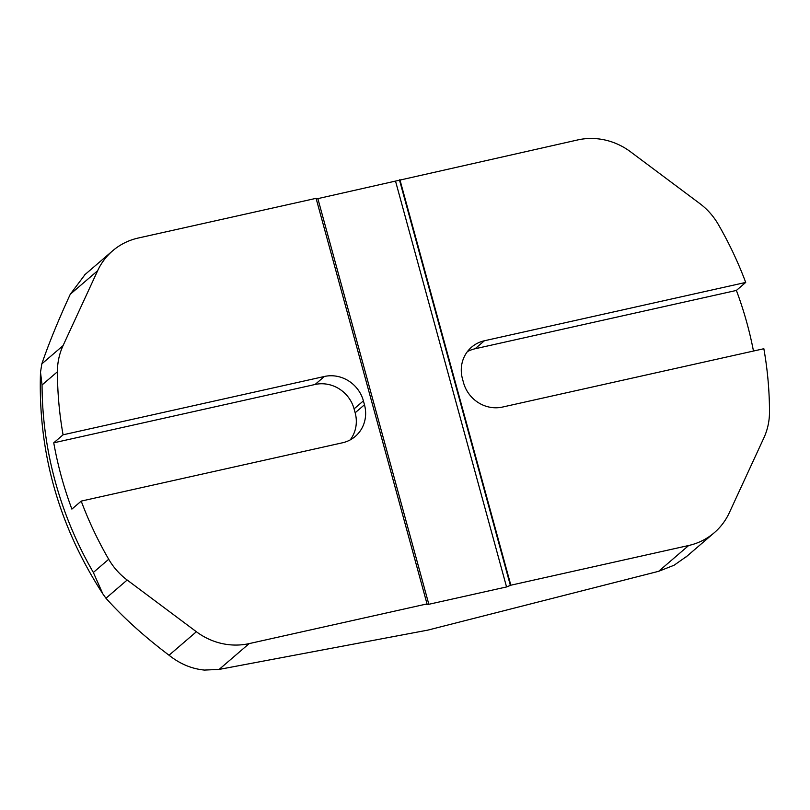 <?xml version="1.0" encoding="UTF-8"?>
<svg xmlns="http://www.w3.org/2000/svg" width="810" height="810" viewBox="0 0 810 810"><rect width="100%" height="100%" fill="white"/><g stroke="black" fill="none" stroke-linecap="round" stroke-linejoin="round"><path stroke-width="1.21" d="M97.625 270.753L63.048 345.647A65.428 61.671 49.3 0 0 57.419 371.77A368.034 346.923 49.3 0 0 63.069 434.808L53.754 442.817A368.034 346.923 49.3 0 0 71.888 509.115L81.213 501.106A368.034 346.923 49.3 0 0 108.712 559.264A65.428 61.671 49.3 0 0 127.17 580.021L196.385 631.739A65.428 61.671 49.3 0 0 249.166 643.606L427.032 603.906L316.082 198.339L138.216 238.039A65.428 61.671 49.3 0 0 112.651 250.806A65.428 61.671 49.3 0 0 97.625 270.753L70.278 294.243L85.151 274.428M53.754 442.817L315.07 384.487L324.395 376.478L63.069 434.808M324.395 376.478A32.714 30.841 -130.7 0 1 363.406 400.869L354.081 408.878L355.155 412.776L364.47 404.777L363.406 400.869M364.47 404.777A32.714 30.841 -130.7 0 1 355.307 436.387A32.714 30.841 -130.7 0 1 342.529 442.776L81.213 501.106M427.032 603.906L426.505 604.442L428.834 604.29L506.554 586.946L510.837 585.205L688.702 545.495A65.428 61.671 49.3 0 0 714.268 532.727A65.428 61.671 49.3 0 0 729.294 512.791L763.87 437.896A65.428 61.671 49.3 0 0 769.5 411.763A368.034 346.923 49.3 0 0 763.85 348.725L502.524 407.055A32.714 30.841 -130.7 0 1 463.512 382.664L462.449 378.766A32.714 30.841 -130.7 0 1 471.602 347.146A32.714 30.841 -130.7 0 1 484.39 340.767L475.075 348.766L736.391 290.436L745.706 282.427L484.39 340.767M745.706 282.427A368.034 346.923 49.3 0 0 718.207 224.269A65.428 61.671 49.3 0 0 699.749 203.523L630.534 151.794A65.428 61.671 49.3 0 0 577.743 139.927L316.254 198.987M510.837 585.205L399.887 179.628M249.166 643.606L219.135 669.414L204.444 670.072C191.767 668.878 179.972 663.927 169.037 655.239C144.21 636.468 123.181 617.463 105.958 598.246L102.86 593.922L93.352 572.457L108.712 559.264M57.419 371.77L42.059 384.963L40.5 372.246L41.837 363.872C48.539 344.169 58.016 320.952 70.278 294.243M219.135 669.414L427.913 630.099L658.662 571.303L688.702 545.495M753.472 351.044A368.034 346.923 49.3 0 0 736.391 290.436M687.012 556.146L674.082 565.238L658.662 571.303M475.075 348.766A32.714 30.841 49.3 0 0 467.37 351.641M350.224 439.891A32.714 30.841 49.3 0 0 355.155 412.776M354.081 408.878A32.714 30.841 49.3 0 0 315.07 384.487M42.059 384.963A368.034 346.923 49.3 0 0 93.352 572.457M428.834 604.29L317.884 198.723M506.554 586.946L395.594 181.379M510.421 585.559L399.472 179.982M41.837 363.872L63.048 345.647M127.17 580.021L105.958 598.246M169.037 655.239L196.385 631.739M102.86 593.912C58.684 525.781 37.898 451.909 40.5 372.296M84.24 275.218L112.651 250.806M685.857 557.138L714.268 532.727"/></g></svg>
